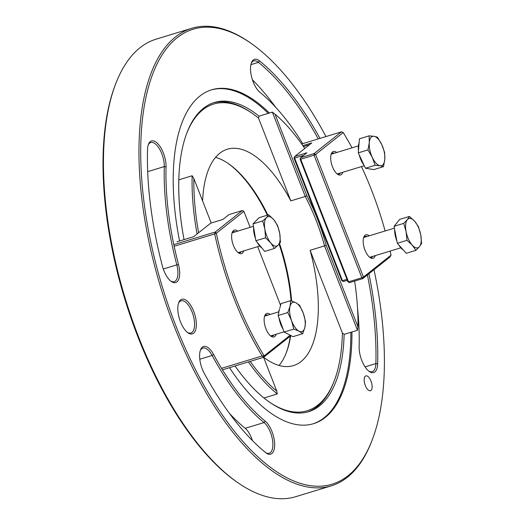<?xml version="1.0" encoding="UTF-8"?>
<svg xmlns="http://www.w3.org/2000/svg" width="525" height="525" viewBox="0 0 525 525"><rect width="100%" height="100%" fill="white"/><g stroke="black" fill="none" stroke-linecap="round" stroke-linejoin="round"><path stroke-width="0.79" d="M265.158 421.089A18.099 7.96 -107 0 1 273.932 438.086A18.099 7.96 -107 0 1 271.897 453.515A18.099 7.96 -107 0 1 266.273 453.075A18.099 7.96 -107 0 1 265.65 452.602A224.963 98.969 -107 0 1 204.173 373.203A18.099 7.96 -107 0 1 200.537 349.873A18.099 7.96 -107 0 1 213.57 354.46A188.764 83.042 73 0 0 265.158 421.089L264.062 422.553A190.057 83.613 -107 0 1 212.126 355.471A16.807 7.396 73 0 0 202.86 348.095A16.807 7.396 73 0 0 200.294 350.588M265.67 452.629A16.807 7.396 73 0 0 269.194 453.265A16.807 7.396 73 0 0 270.322 452.662A16.807 7.396 73 0 0 272.213 438.336A16.807 7.396 73 0 0 264.062 422.553L245.182 428.308A16.807 7.396 -107 0 1 252.413 440.56M191.73 28.297L156.194 39.132A239.183 105.223 73 0 0 140.077 47.69A239.183 105.223 73 0 0 115.828 83.495A239.183 105.223 73 0 0 125.291 298.6A239.183 105.223 73 0 0 237.438 482.403A239.183 105.223 73 0 0 295.693 496.702L331.229 485.868A239.183 105.223 -107 0 1 167.153 307.197A239.183 105.223 -107 0 1 175.619 36.855A239.183 105.223 -107 0 1 191.73 28.297A239.183 105.223 -107 0 1 249.985 42.597L251.16 43.417A237.891 104.659 73 0 0 177.194 37.708A237.891 104.659 73 0 0 175.75 325.553A237.891 104.659 73 0 0 347.99 475.781A237.891 104.659 73 0 0 372.113 440.167A237.891 104.659 73 0 0 373.99 269.706M237.438 482.403L236.263 481.583A237.891 104.659 -107 0 1 124.72 298.777A237.891 104.659 -107 0 1 115.31 84.833L115.828 83.495M325.966 136.566A237.891 104.659 73 0 0 251.16 43.417M372.113 440.167L371.595 441.505A239.183 105.223 -107 0 1 347.34 477.31A239.183 105.223 -107 0 1 331.229 485.868M368.924 273.728A224.963 98.969 -107 0 1 377.659 363.858A18.099 7.96 -107 0 1 374.896 371.903A18.099 7.96 -107 0 1 369.272 371.47A18.099 7.96 -107 0 1 359.139 346.618A188.764 83.042 73 0 0 357.512 307.709M368.675 371.017A16.807 7.396 73 0 0 372.192 371.654A16.807 7.396 73 0 0 373.321 371.05A16.807 7.396 73 0 0 375.887 363.582A223.67 98.398 73 0 0 367.402 274.936M178.493 264.495A18.099 7.96 -107 0 1 176.932 281.905A18.099 7.96 -107 0 1 171.301 281.472A18.099 7.96 -107 0 1 162.369 265.985A224.963 98.969 -107 0 1 147.525 149.632A18.099 7.96 -107 0 1 148.45 144.296A18.099 7.96 -107 0 1 159.055 145.123A18.099 7.96 -107 0 1 166.038 166.871A188.764 83.042 73 0 0 178.493 264.495L176.807 264.889A190.057 83.613 -107 0 1 164.266 166.589A16.807 7.396 73 0 0 159.83 149.507A16.807 7.396 73 0 0 150.767 142.511A16.807 7.396 73 0 0 148.201 145.005M170.704 281.019A16.807 7.396 73 0 0 174.221 281.656A16.807 7.396 73 0 0 175.357 281.052A16.807 7.396 73 0 0 176.807 264.889L163.288 269.01M193.574 333.244A18.099 7.96 -107 0 1 187.95 332.804A18.099 7.96 -107 0 1 179.458 318.898A18.099 7.96 -107 0 1 178.743 302.617A18.099 7.96 -107 0 1 180.58 299.906A18.099 7.96 -107 0 1 193.686 311.338A18.099 7.96 -107 0 1 193.574 333.244M187.346 332.351A16.807 7.396 73 0 0 190.87 332.988A16.807 7.396 73 0 0 191.999 332.391A16.807 7.396 73 0 0 192.596 313.392A16.807 7.396 73 0 0 181.066 300.838A16.807 7.396 73 0 0 179.931 301.435A16.807 7.396 73 0 0 178.5 303.325M269.371 113.013A174.536 76.788 73 0 0 211.693 89.788A174.536 76.788 73 0 0 199.933 96.036A174.536 76.788 73 0 0 179.57 240.995M229.517 367.69A174.536 76.788 73 0 0 313.491 423.695A174.536 76.788 73 0 0 325.251 417.447A174.536 76.788 73 0 0 351.947 331.964M312.933 423.859A174.536 76.788 73 0 0 324.135 417.788A174.536 76.788 73 0 0 350.838 332.299M365.367 376.169A7.757 3.413 73 0 0 365.092 384.937A7.757 3.413 73 0 0 370.414 390.731A7.757 3.413 73 0 0 370.939 390.456A7.757 3.413 73 0 0 371.214 381.688A7.757 3.413 73 0 0 365.892 375.893A7.757 3.413 73 0 0 365.367 376.169M202.598 200.931A113.124 49.77 73 0 1 227.377 149.212A113.124 49.77 73 0 1 290.824 200.878L305.261 196.475L272.35 112.101L259.022 116.169A161.608 71.098 73 0 0 214.351 102.5A161.608 71.098 73 0 0 203.464 108.281A161.608 71.098 73 0 0 184.058 239.623A161.608 71.098 -107 0 1 178.828 179.826L192.15 175.757A161.608 71.098 -107 0 0 197.085 233.96M248.384 361.935A161.608 71.098 -107 0 0 277.266 393.934L263.937 398.002A161.608 71.098 -107 0 1 235.056 366.004A161.608 71.098 73 0 0 308.608 411.672A161.608 71.098 73 0 0 319.495 405.884A161.608 71.098 73 0 0 344.137 334.346L357.466 330.277L324.548 245.91A113.124 49.77 73 0 0 316.089 220.257A113.124 49.77 73 0 0 305.261 196.475L306.79 195.622A114.417 50.341 -107 0 1 326.189 245.339L357.965 326.806A160.315 70.527 73 0 0 354.618 281.078M302.735 143.647A188.764 83.042 73 0 0 260.026 92.4A18.099 7.96 -107 0 1 251.449 62.685A18.099 7.96 -107 0 1 259.534 60.88A224.963 98.969 -107 0 1 319.974 138.39M229.195 413.09A190.057 83.613 73 0 0 245.182 428.308M252.42 79.78A223.67 98.398 -107 0 1 275.848 107.454M268.255 113.354A174.536 76.788 73 0 0 211.142 89.965M318.262 138.908A223.67 98.398 73 0 0 258.444 62.35A16.807 7.396 73 0 0 253.772 60.907A16.807 7.396 73 0 0 251.206 63.394M267.33 215.184A114.417 50.341 73 0 0 228.25 163.531M215.598 157.336A113.124 49.77 -107 0 1 228.834 163.931A113.124 49.77 -107 0 1 267.862 215.02M304.776 148.483A160.315 70.527 73 0 0 275.008 114.155L306.79 195.622M272.35 112.101L275.008 114.155M344.137 334.346L342.392 333.053A160.315 70.527 -107 0 1 334.176 381.032L333.664 382.371A161.608 71.098 -107 0 1 307.493 411.987M334.176 381.032A160.315 70.527 -107 0 1 268.662 401.592M211.214 223.013L193.869 178.559A160.315 70.527 73 0 0 198.627 232.732M250.169 361.39A160.315 70.527 73 0 0 276.826 391.21L263.596 357.302M277.266 393.934L276.826 391.21M193.869 178.559L192.15 175.757M279.536 243.574A113.124 49.77 -107 0 1 291.618 300.956M290.679 335.829A113.124 49.77 -107 0 1 286.355 352.603A113.124 49.77 -107 0 1 279.044 365.466M326.189 245.339L310.111 250.313A113.124 49.77 73 0 1 293.357 365.63A113.124 49.77 73 0 1 263.642 357.282L222.449 369.843M286.092 353.266A114.417 50.341 73 0 0 290.351 336.092M291.086 300.779A114.417 50.341 73 0 0 279.097 244.118M213.248 102.854A161.608 71.098 -107 0 1 251.495 112.836L252.663 113.656A160.315 70.527 -107 0 1 258.549 118.132L259.022 116.169M186.821 133.147A160.315 70.527 -107 0 1 252.663 113.656M357.965 326.806L357.466 330.277M290.824 200.878L258.549 118.132M342.392 333.053L310.111 250.313M375.27 255.603A12.285 5.401 -107 0 1 373.879 257.867A12.285 5.401 -107 0 1 370.059 257.572A12.285 5.401 -107 0 1 364.298 248.135A12.285 5.401 -107 0 1 363.812 237.09A12.285 5.401 -107 0 1 365.059 235.252A12.285 5.401 -107 0 1 369.239 235.817M366.903 236.526A10.992 4.837 73 0 0 365.151 236.388A10.992 4.837 73 0 0 364.409 236.782A10.992 4.837 73 0 0 363.576 237.818M369.456 257.099A10.992 4.837 73 0 0 371.562 257.408A10.992 4.837 73 0 0 372.304 257.014A10.992 4.837 73 0 0 372.934 256.312M342.773 172.285A12.285 5.401 -107 0 1 341.375 174.549A12.285 5.401 -107 0 1 337.555 174.254A12.285 5.401 -107 0 1 331.8 164.817A12.285 5.401 -107 0 1 331.314 153.773A12.285 5.401 -107 0 1 332.555 151.935A12.285 5.401 -107 0 1 336.735 152.499M334.399 153.208A10.992 4.837 73 0 0 332.653 153.07A10.992 4.837 73 0 0 331.912 153.464A10.992 4.837 73 0 0 331.072 154.501M336.952 173.782A10.992 4.837 73 0 0 339.058 174.09A10.992 4.837 73 0 0 339.8 173.696A10.992 4.837 73 0 0 340.436 172.994M352.032 147.833A186.178 81.907 73 0 0 343.212 132.562L315.623 154.462L363.451 277.056L391.033 255.163A186.178 81.907 73 0 0 390.141 251.068M385.12 230.974A186.178 81.907 73 0 0 361.469 166.583M347.32 280.311L343.389 281.505L341.814 280.652L293.993 158.058L294.63 158.091L342.458 280.691L346.933 279.326M302.833 145.642L311.798 142.912L294.637 156.529L306.856 152.801L300.72 157.671L314.048 153.608L314.042 155.177L300.713 159.239L348.541 281.833L361.869 277.771L314.042 155.177L315.623 154.462L314.048 153.608L341.486 131.827L301.665 143.968M391.033 255.163L389.885 257.092L362.801 278.585L349.473 282.647L347.898 281.794L300.077 159.2L300.713 159.239L300.72 157.671L300.077 159.2M309.547 144.697L303.463 146.554M303.66 155.341L294.63 158.091L294.637 156.529L293.993 158.058M361.869 277.771L363.451 277.056L362.801 278.585L361.869 277.771M349.473 282.647L347.898 281.794M341.486 131.827L343.212 132.562M343.389 281.505L341.814 280.652M243.698 250.917A12.285 5.401 -107 0 1 242.307 253.181A12.285 5.401 -107 0 1 238.488 252.893A12.285 5.401 -107 0 1 232.726 243.449A12.285 5.401 -107 0 1 232.24 232.404A12.285 5.401 -107 0 1 233.487 230.567A12.285 5.401 -107 0 1 237.668 231.131M237.884 252.413A10.992 4.837 73 0 0 239.991 252.728A10.992 4.837 73 0 0 240.732 252.328A10.992 4.837 73 0 0 241.362 251.632M235.331 231.847A10.992 4.837 73 0 0 233.579 231.702A10.992 4.837 73 0 0 232.838 232.096A10.992 4.837 73 0 0 232.004 233.133M276.202 334.235A12.285 5.401 -107 0 1 274.811 336.499A12.285 5.401 -107 0 1 270.992 336.21A12.285 5.401 -107 0 1 265.23 326.767A12.285 5.401 -107 0 1 264.744 315.722A12.285 5.401 -107 0 1 265.991 313.884A12.285 5.401 -107 0 1 270.172 314.449M270.382 335.731A10.992 4.837 73 0 0 272.495 336.046A10.992 4.837 73 0 0 273.236 335.646A10.992 4.837 73 0 0 273.866 334.95M267.835 315.164A10.992 4.837 73 0 0 266.083 315.02A10.992 4.837 73 0 0 265.342 315.413A10.992 4.837 73 0 0 264.508 316.45M250.136 227.332L243.915 211.378L216.333 233.271A186.178 81.907 73 0 0 264.154 355.871L290.2 335.199M280.599 305.406L257.677 246.658M290.968 335.6L263.655 357.282L264.154 355.871L262.146 355.963A187.471 82.478 -107 0 1 214.692 233.92L174.162 246.277M221.53 368.34L262.146 355.963L263.655 357.282M173.814 244.657L215.257 232.024L242.34 210.525L229.012 214.587L222.882 219.457L210.663 223.177L193.62 236.709L176.958 241.789M243.915 211.378L242.34 210.525M216.333 233.271L215.257 232.024L214.692 233.92L216.333 233.271M274.411 248.463L264.731 251.416L255.872 240.739L253.03 223.886L259.048 217.711L268.721 214.758L266.457 217.619L262.71 220.933L264.869 229.136L265.552 237.786L270.723 242.898L274.411 248.463L278.158 245.149L280.422 242.287L279.746 233.638L277.581 225.435L273.892 219.87L268.721 214.758M253.595 227.227A14.536 6.398 73 0 0 255.504 238.534M257.237 242.379A14.536 6.398 73 0 0 261.699 247.872L261.916 248.023M253.03 223.886L262.71 220.933M255.872 240.739L265.552 237.786M270.723 242.898A15.304 6.733 73 0 0 278.158 245.149A15.304 6.733 73 0 0 279.746 233.638A15.304 6.733 73 0 0 273.892 219.87A15.304 6.733 73 0 0 266.457 217.619A15.304 6.733 73 0 0 264.869 229.136A15.304 6.733 73 0 0 270.723 242.898M394.675 229.537A14.536 6.398 73 0 0 395.161 235.148A14.536 6.398 73 0 0 396.88 241.021M398.764 244.906A14.536 6.398 73 0 0 402.806 249.644L403.305 249.998M415.925 250.346L406.252 253.299L397.313 243.278L406.993 240.332L412.197 245.116L415.925 250.346L419.508 246.652L421.608 243.403L420.715 234.701L418.353 226.446L414.619 221.209L409.415 216.431L407.315 219.673L403.732 223.374L406.101 231.623L406.993 240.332M397.313 243.278L394.058 226.321L403.732 223.374M394.058 226.321L399.735 219.378L409.415 216.431M407.315 219.673A15.304 6.733 73 0 0 406.101 231.623A15.304 6.733 73 0 0 412.197 245.116A15.304 6.733 73 0 0 419.508 246.652A15.304 6.733 73 0 0 420.715 234.701A15.304 6.733 73 0 0 414.619 221.209A15.304 6.733 73 0 0 407.315 219.673M302.669 333.703L292.989 336.656L284.123 332.036L293.797 329.083L298.974 331.17L302.669 333.703L304.854 327.521L305.557 321.799L303.312 313.307L299.578 305.274L295.883 302.735L290.712 300.654L290.003 306.383L287.818 312.559L291.552 320.598L293.797 329.083M284.123 332.036L278.145 315.512L279.431 309.192A14.536 6.398 73 0 0 278.696 313.241M278.992 317.855A14.536 6.398 73 0 0 283.106 329.234M279.786 308.273L281.033 303.601L290.712 300.654M278.145 315.512L287.818 312.559M291.552 320.598A15.304 6.733 73 0 0 298.974 331.17A15.304 6.733 73 0 0 304.854 327.521A15.304 6.733 73 0 0 303.312 313.307A15.304 6.733 73 0 0 295.883 302.735A15.304 6.733 73 0 0 290.003 306.383A15.304 6.733 73 0 0 291.552 320.598M359.205 154.849A14.536 6.398 73 0 0 361.213 160.499A14.536 6.398 73 0 0 363.996 165.112M383.486 166.648L373.807 169.595L365.452 168.243L375.132 165.29L380.048 165.743L383.486 166.648L384.812 159.397L384.661 152.604L381.813 144.677L377.482 137.202L374.043 136.303L369.127 135.85L369.278 142.649L367.953 149.894L372.277 157.369L375.132 165.29M365.452 168.243L358.273 152.847L367.953 149.894M359.087 143.161L359.048 143.259A14.536 6.398 73 0 0 358.45 150.734M358.273 152.847L359.448 138.803L369.127 135.85M369.278 142.649A15.304 6.733 73 0 0 372.277 157.369A15.304 6.733 73 0 0 380.048 165.743A15.304 6.733 73 0 0 384.812 159.397A15.304 6.733 73 0 0 381.813 144.677A15.304 6.733 73 0 0 374.043 136.303A15.304 6.733 73 0 0 369.278 142.649M377.659 363.858L375.887 363.582L365.059 366.877M250.884 64.654L258.444 62.35L259.534 60.88M199.802 359.225L212.126 355.471L213.57 354.46M147.696 171.642L164.266 166.589L166.038 166.871M232.207 232.798L253.444 226.321M238.238 252.584L259.717 246.035M369.81 257.27L400.818 247.813M363.779 237.477L394.406 228.145M270.743 335.902L284.051 331.846M264.712 316.116L278.808 311.817M337.306 173.952L364.278 165.729M331.275 154.16L358.424 145.884"/></g></svg>
